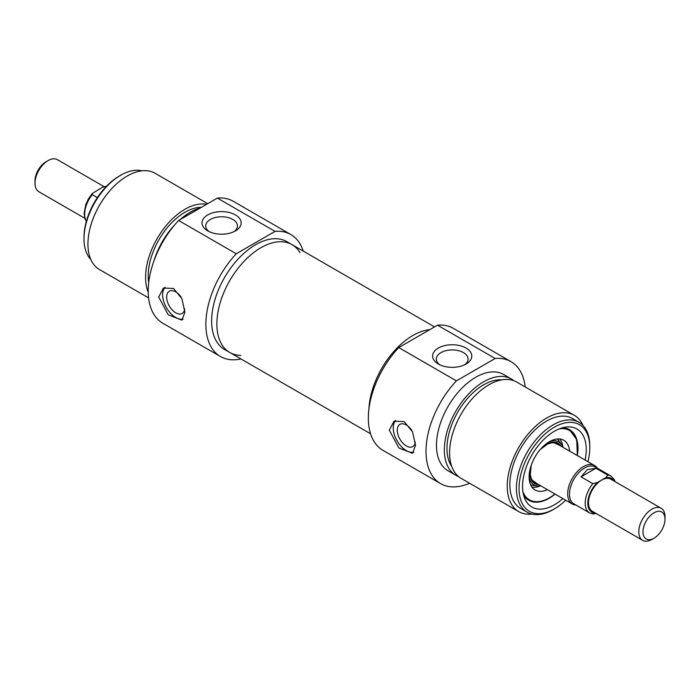 <?xml version="1.0" encoding="UTF-8"?>
<svg xmlns="http://www.w3.org/2000/svg" width="700" height="700" viewBox="0 0 700 700"><rect width="100%" height="100%" fill="white"/><g stroke="black" fill="none" stroke-linecap="round" stroke-linejoin="round"><path stroke-width="1.05" d="M300.037 252.682A62.265 35.945 120 0 0 292.031 244.632A62.265 35.945 120 0 0 244.046 261.319A62.265 35.945 120 0 0 216.869 323.977A62.265 35.945 120 0 0 229.766 352.476A62.265 35.945 120 0 0 240.739 355.39M368.935 408.922A62.265 35.945 -60 0 1 429.879 329.604A62.265 35.945 -60 0 0 412.895 335.475A62.265 35.945 -60 0 0 368.935 408.922M84.796 218.286L38.841 191.748A18.532 10.701 -60 0 1 35 183.269A18.532 10.701 -60 0 1 48.099 160.571A18.532 10.701 -60 0 1 48.107 160.571A18.532 10.701 -60 0 1 57.365 159.653L103.915 186.532M35 183.269L35 180.845A15.566 8.986 120 0 1 46.008 161.779L48.107 160.571M97.361 197.601L92.286 194.67L92.374 193.419L102.611 187.197L107.17 186.077M665 519.155L665 516.731A18.532 10.701 120 0 0 661.159 508.252A18.532 10.701 120 0 0 651.892 509.171A18.532 10.701 120 0 0 639.791 525.499A18.532 10.701 120 0 0 642.635 540.347A18.532 10.701 120 0 0 651.901 539.429L653.992 538.221A15.566 8.986 -60 0 1 642.985 531.86A15.566 8.986 -60 0 1 653.992 512.803A15.566 8.986 -60 0 1 665 519.155A15.566 8.986 -60 0 1 653.992 538.221M661.159 508.252L610.846 479.202A18.532 10.701 120 0 0 601.58 480.121A18.532 10.701 120 0 0 589.479 496.449A18.532 10.701 120 0 0 592.314 511.298L642.635 540.347M592.83 513.923L596.085 513.468M597.389 482.536L592.83 483.656L581.035 476.849L595.919 468.256L607.714 475.064L605.78 477.698L597.389 482.536A19.46 11.235 -60 0 0 587.869 501.847A19.46 11.235 -60 0 0 595.28 513.012M581.035 476.849L587.344 469.63L595.919 468.256M597.24 468.134A22.234 12.836 120 0 0 594.528 465.5A22.234 12.836 120 0 0 583.415 466.602A22.234 12.836 120 0 0 568.881 486.194A22.234 12.836 120 0 0 572.294 504.017A22.234 12.836 120 0 0 575.934 505.05M615.204 481.714L614.416 479.789L610.925 476.035L595.201 466.961A21.306 12.303 120 0 0 584.544 468.011A21.306 12.303 120 0 0 570.622 486.798A21.306 12.303 120 0 0 573.895 503.869L589.619 512.951A21.306 12.303 120 0 1 592.83 483.656M165.165 287.289A18.532 10.701 -120 0 0 166.32 307.44A18.532 10.701 -120 0 0 183.146 319.095M181.09 297.001A12.819 7.403 -120 0 0 175.726 291.874A12.819 7.403 -120 0 0 169.321 291.244A12.819 7.403 -120 0 0 167.352 301.507A12.819 7.403 -120 0 0 175.726 312.804A12.819 7.403 -120 0 0 182.14 313.442A12.819 7.403 -120 0 0 184.704 308.971M158.69 297.045L163.398 288.059L173.556 288.47L181.93 298.76L184.896 312.174L181.93 320.154L168.263 314.825L158.69 297.045M119.385 176.006L120.697 175.245L119.385 176.006A50.032 28.884 120 0 0 84.009 237.282L84.009 238.796A51.887 29.96 -60 0 1 120.697 175.245A51.887 29.96 -60 0 1 141.951 170.809M90.79 259.42A51.887 29.96 -60 0 1 84.009 238.796M209.195 231.656A15.873 9.161 180 0 1 205.713 225.934A15.873 9.161 180 0 1 221.585 216.773A15.873 9.161 180 0 1 237.466 225.934A15.873 9.161 180 0 1 233.984 231.656M207.742 230.904A19.582 11.305 0 0 0 235.436 230.904A19.582 11.305 0 0 0 235.436 214.918A19.582 11.305 0 0 0 207.742 214.918A19.582 11.305 0 0 0 207.742 230.904L207.742 230.904M236.267 253.767L275.047 231.376A70.42 40.653 -60 0 1 290.868 234.553L233.214 201.259A70.42 40.653 120 0 0 217.394 198.091L178.614 220.482A70.42 40.653 120 0 0 162.794 323.225L220.447 356.51A70.42 40.653 -60 0 1 236.267 253.767L178.614 220.482M217.394 198.091L275.047 231.376M290.868 234.553A70.42 40.653 -60 0 1 303.231 251.108M240.975 358.951A70.42 40.653 -60 0 1 220.447 356.51M229.766 352.476L224.525 349.457A62.265 35.945 -60 0 1 214.979 299.565A62.265 35.945 -60 0 1 255.657 244.694A62.265 35.945 -60 0 1 286.79 241.614L292.031 244.632A62.265 35.945 120 0 0 260.899 247.721A62.265 35.945 120 0 0 220.22 302.584A62.265 35.945 120 0 0 229.766 352.476L370.562 433.764M207.734 203.674L155.041 173.25A55.589 32.095 120 0 0 127.242 176.006A55.589 32.095 120 0 0 90.93 224.989A55.589 32.095 120 0 0 99.453 269.535L148.601 297.911M206.631 204.312A55.589 32.095 120 0 0 184.896 209.291A55.589 32.095 120 0 0 148.225 292.189M201.425 207.314A51.887 29.96 120 0 0 184.896 212.319A51.887 29.96 120 0 0 148.715 282.555M200.209 208.014A55.589 32.095 120 0 0 190.138 212.319A55.589 32.095 120 0 0 180.075 219.643M174.79 224.787A55.589 32.095 120 0 0 153.956 260.873M562.468 427.779A40.766 23.537 -60 0 1 569.555 429.686A40.766 23.537 -60 0 1 577.369 455.595M555.135 494.113A40.766 23.537 -60 0 1 528.789 500.29A40.766 23.537 -60 0 1 523.591 495.11M413.761 452.244A18.532 10.701 60 0 1 396.935 440.58A18.532 10.701 60 0 1 395.78 420.438M415.319 442.111A12.819 7.403 60 0 1 412.755 446.582A12.819 7.403 60 0 1 406.341 445.953A12.819 7.403 60 0 1 397.967 434.656A12.819 7.403 60 0 1 399.936 424.384A12.819 7.403 60 0 1 406.341 425.023A12.819 7.403 60 0 1 411.705 430.141M389.314 430.194L394.021 421.207L404.171 421.61L412.545 431.9L415.52 445.322L412.545 453.302L398.877 447.965L389.314 430.194M585.113 460.066A45.045 26.005 120 0 0 565.775 427.096A45.045 26.005 120 0 0 554.409 431.235A45.045 26.005 120 0 0 524.65 498.321A45.045 26.005 120 0 0 562.879 498.584M565.705 500.211A50.032 28.884 -60 0 1 554.409 508.865A50.032 28.884 -60 0 1 519.032 488.442A50.032 28.884 -60 0 1 554.409 427.166A50.032 28.884 -60 0 1 589.785 447.589A50.032 28.884 -60 0 1 587.939 461.694M589.785 447.589L589.785 446.075A51.887 29.96 120 0 0 579.04 422.328A51.887 29.96 120 0 0 553.096 424.891A51.887 29.96 120 0 0 519.199 470.619A51.887 29.96 120 0 0 527.153 512.19A51.887 29.96 120 0 0 553.096 509.626L554.409 508.865M527.153 512.19L520.608 508.41A51.887 29.96 -60 0 1 512.654 466.83A51.887 29.96 -60 0 1 546.551 421.111A51.887 29.96 -60 0 1 572.486 418.539L579.04 422.328M439.81 364.805A15.873 9.161 180 0 1 436.328 359.074A15.873 9.161 180 0 1 446.127 350.613A15.873 9.161 180 0 1 463.426 352.599A15.873 9.161 180 0 1 468.081 359.074A15.873 9.161 180 0 1 464.599 364.805M466.051 348.058A19.582 11.305 0 0 0 438.358 348.058A19.582 11.305 0 0 0 438.358 364.044A19.582 11.305 0 0 0 466.051 364.044A19.582 11.305 0 0 0 466.051 348.058M469.604 483.245A70.42 40.653 -60 0 1 440.58 483.604A70.42 40.653 -60 0 1 456.4 380.861L495.18 358.47A70.42 40.653 -60 0 1 511 361.637A70.42 40.653 -60 0 1 525.192 386.96M511 361.637L453.346 328.352A70.42 40.653 120 0 0 437.526 325.185L495.18 358.47M437.526 325.185L398.746 347.576A70.42 40.653 120 0 0 382.926 450.319L440.58 483.604M456.4 380.861L398.746 347.576M531.843 514.062A55.589 32.095 -60 0 1 518.753 511.621A55.589 32.095 -60 0 1 510.23 467.075A55.589 32.095 -60 0 1 546.551 418.084A55.589 32.095 -60 0 1 574.341 415.328A55.589 32.095 -60 0 1 583.004 425.451M518.753 511.621L461.099 478.336A55.589 32.095 -60 0 1 452.576 433.79A55.589 32.095 -60 0 1 488.898 384.799A55.589 32.095 -60 0 1 516.688 382.043L574.341 415.328M451.762 466.515A51.887 29.96 -60 0 1 483.656 384.799A51.887 29.96 -60 0 1 501.786 379.864M458.605 476.604A55.589 32.095 -60 0 1 455.858 475.309A55.589 32.095 -60 0 1 447.335 430.762A55.589 32.095 -60 0 1 483.656 381.771A55.589 32.095 -60 0 1 511.446 379.015A55.589 32.095 -60 0 1 513.949 380.748M455.858 475.309L447.991 470.767A55.589 32.095 -60 0 1 439.469 426.221A55.589 32.095 -60 0 1 475.79 377.23A55.589 32.095 -60 0 1 503.589 374.483L511.446 379.015M569.642 451.133A28.726 16.581 120 0 0 563.491 440.099A28.726 16.581 120 0 0 535.071 456.846A28.726 16.581 120 0 0 534.782 489.843A28.726 16.581 120 0 0 547.4 489.65M529.121 477.234A24.832 14.332 120 0 0 537.407 485.975A24.832 14.332 120 0 0 540.759 485.809M562.992 447.291A24.832 14.332 120 0 0 561.461 444.316A24.832 14.332 120 0 0 549.745 441.507M86.362 221.261A21.306 12.303 -60 0 1 92.286 194.67M605.78 477.698A19.46 11.235 -60 0 1 613.812 480.918M610.925 476.035A21.306 12.303 120 0 0 607.714 475.064M561.024 446.162A23.345 13.484 120 0 0 546.35 444.299A23.345 13.484 120 0 0 542.859 446.74M530.215 468.65A23.345 13.484 120 0 0 538.79 484.671M522.952 491.977A40.023 23.109 120 0 0 549.43 497.823A40.023 23.109 120 0 0 554.951 494.008M577.185 455.49A40.023 23.109 120 0 0 559.44 428.794M562.835 446.863A28.455 16.433 120 0 0 559.773 438.988M531.947 487.174A28.455 16.433 120 0 0 540.304 485.887M561.461 444.316L558.898 440.799A26.652 15.391 120 0 0 557.2 438.988M530.67 484.951A26.652 15.391 120 0 0 533.085 485.511L537.407 485.975M292.031 244.632L434.543 326.909M46.008 161.779L48.099 160.571M92.374 193.419L88.489 198.809L85.794 204.549L84.123 213.168L84.866 218.505L86.319 221.419M593.486 514.089L589.619 512.951M533.811 481.801L572.294 504.017M556.045 443.284L594.528 465.5M557.979 444.623L553.971 442.767L551.53 442.811L547.89 443.905L540.418 449.33M531.23 465.246L530.267 474.477L531.16 478.179L532.298 480.235L535.938 482.799M569.424 429.608L576.739 439.635L577.351 455.586M555.117 494.095L549.273 498.164C541.301 502.644 534.389 503.309 528.526 500.141"/></g></svg>
